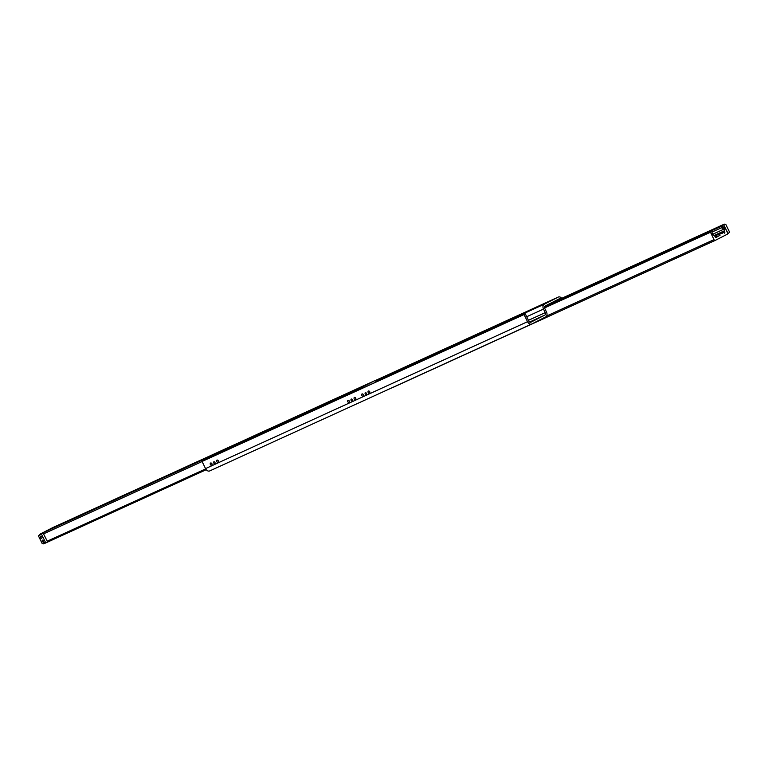 <?xml version="1.0" encoding="UTF-8"?>
<svg xmlns="http://www.w3.org/2000/svg" width="768" height="768" viewBox="0 0 768 768"><rect width="100%" height="100%" fill="white"/><g stroke="black" fill="none" stroke-linecap="round" stroke-linejoin="round"><path stroke-width="1.15" d="M529.853 322.176L534.413 320.083L530.102 322.272M348.854 400.464A1.238 0.874 -117.1 0 0 349.526 401.779A1.238 0.874 62.9 0 1 348.854 400.464M348.029 400.33A1.238 0.874 62.9 0 1 349.104 402.557A1.238 0.874 62.9 0 1 348.029 400.33M355.229 397.555A1.238 0.874 -117.1 0 0 355.901 398.87A1.238 0.874 62.9 0 1 355.229 397.555M354.403 397.421A1.238 0.874 62.9 0 1 355.478 399.648A1.238 0.874 62.9 0 1 354.403 397.421L354.374 397.43M351.302 399.062A1.027 0.72 62.9 0 1 352.195 400.915A1.027 0.72 62.9 0 1 351.302 399.062M362.88 394.061A1.238 0.874 -117.1 0 0 363.552 395.376L362.918 394.09M362.054 393.926A1.238 0.874 62.9 0 1 363.13 396.163A1.238 0.874 62.9 0 1 362.054 393.926M369.254 391.152A1.238 0.874 -117.1 0 0 369.936 392.467M368.429 391.018A1.238 0.874 62.9 0 1 369.504 393.254A1.238 0.874 62.9 0 1 368.429 391.018M365.338 392.669A1.027 0.72 62.9 0 1 366.23 394.512A1.027 0.72 62.9 0 1 365.338 392.669L365.318 392.678M211.45 463.152A1.238 0.874 -117.1 0 0 212.122 464.467A1.238 0.874 62.9 0 1 211.45 463.152M210.624 463.018A1.238 0.874 62.9 0 1 211.699 465.254A1.238 0.874 62.9 0 1 210.624 463.018M217.824 460.243A1.238 0.874 -117.1 0 0 218.496 461.558A1.238 0.874 62.9 0 1 217.824 460.243M216.998 460.109A1.238 0.874 62.9 0 1 218.074 462.346A1.238 0.874 62.9 0 1 216.998 460.109M213.898 461.76A1.027 0.72 62.9 0 1 214.79 463.603A1.027 0.72 62.9 0 1 213.898 461.76L213.878 461.77M545.357 303.389L538.694 306.538L545.357 303.389M519.85 315.024L513.187 318.173L519.85 315.024M494.342 326.669L487.69 329.808L494.342 326.669M468.845 338.304L462.182 341.443L468.845 338.304M443.338 349.939L436.675 353.088L443.338 349.939M417.83 361.574L411.168 364.723L417.83 361.574M392.323 373.21L385.67 376.358L392.323 373.21M560.266 298.982A1.987 1.411 65.5 0 0 559.133 298.867A1.987 1.411 65.5 0 0 559.094 298.886L545.146 306.01A1.987 1.411 65.5 0 0 544.762 308.438L546.49 312.01A3.974 2.813 -114.5 0 1 545.712 316.867L531.773 323.99A3.974 2.813 -114.5 0 1 531.686 324.029A3.974 2.813 -114.5 0 1 527.53 321.696L524.074 314.544L525.331 313.91L528.787 321.053A1.987 1.411 65.5 0 0 530.861 322.224A1.987 1.411 65.5 0 0 530.909 322.205L544.848 315.082A1.987 1.411 65.5 0 0 545.232 312.653L543.504 309.082A3.974 2.813 -114.5 0 1 544.282 304.224L558.23 297.101A3.974 2.813 -114.5 0 1 558.307 297.062A3.974 2.813 -114.5 0 1 561.763 298.301M525.331 313.91L203.338 460.819L202.08 461.453L205.536 468.605A3.974 2.813 65.5 0 0 209.693 470.938A3.974 2.813 65.5 0 0 209.77 470.899L531.61 324.067M202.08 461.453L524.074 314.544M52.214 528.106L49.997 529.162L52.214 528.106M365.011 385.546L362.794 386.602L365.011 385.546M362.074 386.813L358.819 388.349L362.074 386.813M336.566 398.448L333.312 399.984L336.566 398.448M311.059 410.093L307.805 411.629L311.059 410.093M285.562 421.728L282.307 423.264L285.562 421.728M260.054 433.363L256.8 434.899L260.054 433.363M234.547 444.998L231.293 446.534L234.547 444.998M209.04 456.634L205.786 458.17L209.04 456.634M183.542 468.269L180.288 469.805L183.542 468.269M158.035 479.904L154.781 481.44L158.035 479.904M132.528 491.539L129.274 493.075L132.528 491.539M107.021 503.184L103.766 504.72L107.021 503.184M81.523 514.819L78.269 516.355L81.523 514.819M56.016 526.454L52.762 527.99L56.016 526.454M362.438 388.224A1.238 0.883 -114.5 0 1 362.736 386.842L374.64 380.755A1.238 0.883 -114.5 0 1 375.965 381.475L376.195 381.955M52.694 527.645A1.238 0.883 65.5 0 0 52.666 527.654L40.742 533.75A1.238 0.883 65.5 0 0 40.368 534.24M52.666 527.654A1.238 0.883 65.5 0 0 52.646 527.664L374.64 380.755L52.666 527.654M44.688 543.235A0.989 0.701 65.5 0 0 45.12 543.216L206.237 469.699L45.101 543.226M722.381 233.242L722.294 233.04A1.238 0.874 62.9 0 1 722.131 232.454L722.669 231.494L723.523 231.821A1.238 0.874 62.9 0 1 723.888 232.31L722.381 233.242M724.483 233.165A0.989 0.701 65.5 0 0 724.685 231.946L724.426 231.408A0.989 0.701 -114.5 0 1 724.291 230.842L724.301 228.96A1.987 1.411 65.5 0 0 723.312 226.915L722.064 225.955L722.88 224.784A0.989 0.701 -114.5 0 1 723.936 225.36L727.507 232.733A1.238 0.883 -114.5 0 1 727.258 234.25L715.354 240.336A1.238 0.883 -114.5 0 1 714.029 239.616L710.467 232.243A0.989 0.701 -114.5 0 1 710.659 231.034L712.061 231.062L712.051 232.666A1.987 1.411 65.5 0 0 713.04 234.71L714.509 235.834A0.989 0.701 -114.5 0 1 714.864 236.294L715.123 236.832A0.989 0.701 65.5 0 0 716.189 237.408L720.077 235.171M721.795 227.712L722.726 229.574L721.795 227.712M722.515 227.722A1.046 0.739 -117.1 0 0 723.158 228.979M715.546 237.322L716.189 237.072L715.651 237.389M392.995 387.312A1.238 0.883 65.5 0 0 393.36 387.245L715.306 240.355M548.035 305.184L548.093 304.502L554.707 301.123L555.427 301.805M346.579 395.462L344.659 396.336M346.454 395.194L344.573 396.154M723.197 228.778A0.806 0.566 62.9 0 1 722.698 227.808M724.867 224.054L723.619 224.688L728.093 233.549L729.6 232.224L725.923 224.621L724.867 224.054L723.312 224.765M43.152 541.584A0.806 0.566 62.9 0 1 42.432 540.144A0.806 0.566 62.9 0 1 43.152 541.584M41.606 538.378A1.219 0.854 62.9 0 1 40.522 536.208A1.219 0.854 62.9 0 1 41.606 538.378M42.077 543.379L43.133 543.946L47.568 541.853L43.094 533.002L38.4 535.776L42.077 543.379L45.264 541.92L46.32 542.496M43.094 533.002L39.754 534.528M42.941 533.078L38.4 535.776M41.587 534.326L45.264 541.92M362.362 388.262L361.901 387.542L358.56 389.078L357.322 390.557M361.901 387.542L358.56 389.078M361.747 387.619L357.206 390.326M355.882 391.219L357.274 390.451M355.862 391.171L357.283 390.49M719.472 233.923L719.674 235.507L716.995 236.774L716.342 235.43L719.472 233.923L716.342 235.43M546.106 306L544.589 306.691L546.163 306.029M546.826 305.731L547.997 305.117M555.744 301.67L555.206 301.363L721.987 225.245M221.117 452.496L218.438 453.821L221.194 452.669M209.174 458.15L207.254 459.024M209.098 457.978L207.216 458.938M543.504 304.234L542.256 304.838M542.237 304.79L543.485 304.195M540.154 305.77L545.99 303.014L540.154 305.77M517.997 315.869L516.758 316.474M516.73 316.426L517.978 315.83M514.646 317.405L520.483 314.65L514.646 317.405M492.49 327.504L491.251 328.118M491.222 328.061L492.48 327.466M489.139 329.04L494.976 326.285L489.139 329.04M465.725 339.696L467.318 338.976L465.744 339.754M463.642 340.675L469.469 337.92L463.642 340.675M441.485 350.774L440.246 351.389M440.218 351.331L441.466 350.746M438.134 352.31L443.971 349.555L438.134 352.31M414.71 362.976L416.304 362.246L414.739 363.024M412.627 363.946L418.464 361.19L412.627 363.946M390.47 374.045L389.232 374.659M389.213 374.611L390.461 374.016M387.12 375.581L392.957 372.826L387.12 375.581M205.536 468.605L527.53 321.696M529.603 322.032L544.848 315.082M528.432 320.323L545.232 312.653M526.704 316.742L543.504 309.082M375.734 381.12L544.282 304.224M558.307 297.062L375.005 380.688L558.23 297.101M40.742 533.75L362.736 386.842M43.632 533.837L202.118 461.53M47.251 541.181L205.69 468.893M714.922 236.4L716.477 235.69M719.635 234.25L722.294 233.04M723.888 232.31L724.685 231.946M715.478 237.274L716.918 236.611M714.067 235.498L722.419 231.696M722.966 231.446L724.291 230.842M712.627 234.288L724.301 228.96M723.523 231.821L724.426 231.408M546.595 316.013L714.029 239.616M544.57 307.93L710.467 232.243M544.55 306.816L710.659 231.034M544.57 306.768L711.552 230.573L544.57 306.768M716.035 237.456L716.534 237.226M714.576 235.901L722.131 232.454M712.061 232.051L723.312 226.915M711.84 230.621L722.064 225.955M555.168 301.306L722.88 224.784L555.168 301.306M209.693 470.938L531.686 324.029M393.341 387.254L715.334 240.346"/></g></svg>
